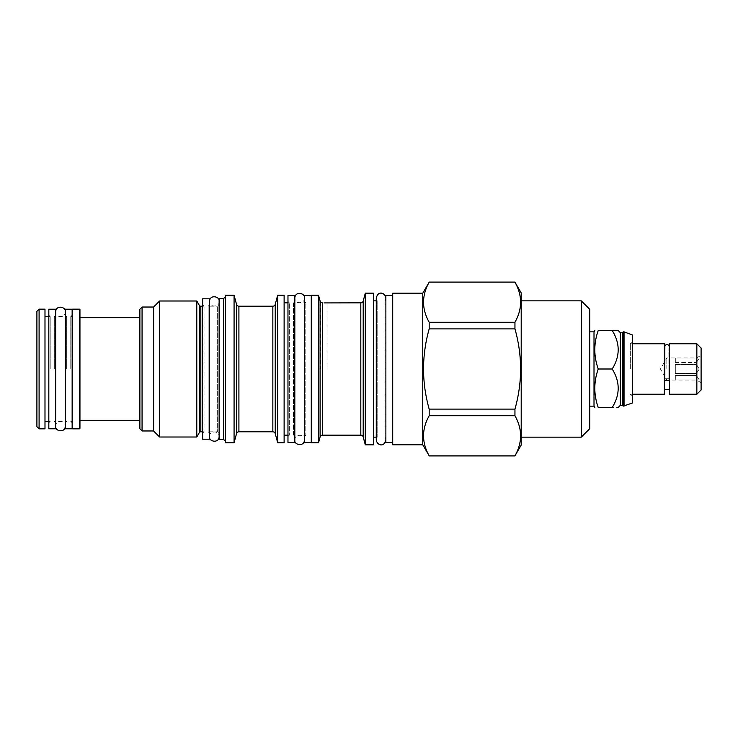 <?xml version="1.0" encoding="UTF-8"?>
<svg xmlns="http://www.w3.org/2000/svg" width="738" height="738" viewBox="0 0 738 738"><rect width="100%" height="100%" fill="white"/><g stroke="black" fill="none" stroke-linecap="round" stroke-linejoin="round"><path stroke-width="0.55" stroke-dasharray="3.69 2.77" d="M209.527 439.202L209.527 298.798M219.131 433.584L219.131 304.416L219.131 433.584A1.78 1.78 180 0 0 217.35 431.804L217.35 306.196L217.35 431.804L208.162 431.804L208.162 369L208.162 431.804L209.527 433.169M219.131 304.416A1.78 1.78 0 0 1 217.35 306.196L208.162 306.196L208.162 369L208.162 306.196L209.527 304.831M202.673 439.202L202.673 298.798M202.673 433.169L204.048 431.804L204.048 306.196L204.048 431.804L202.673 431.804M202.673 304.831L204.048 306.196L202.673 306.196M196.788 300.993L196.788 437.007M159.62 300.993L159.62 437.007M153.587 307.026L153.587 430.974M139.879 428.787L139.879 309.213M139.879 369L139.879 317.718L139.879 369M142.065 430.974L142.065 307.026M79.953 428.372L79.953 309.628M79.473 428.852L79.473 309.148M72.619 428.852L72.619 309.148M72.139 428.787L72.139 309.213M65.285 428.787L65.285 309.213M66.651 369L66.651 316.62L66.651 369M54.317 369L54.317 316.62L54.317 369M55.682 428.787L55.682 309.213M48.828 428.787L48.828 309.213M50.202 369L50.202 316.62L50.202 369M44.99 428.852L44.99 309.148M39.096 428.852L39.096 309.148M36.9 311.344L36.9 426.656M219.131 298.456L219.131 439.544M223.439 298.456L223.439 439.544M225.579 297.22L225.579 440.78L225.579 297.22M225.579 442.772L225.579 295.228M234.075 295.228L234.075 442.772M277.682 295.228L277.682 442.772M284.121 295.228L284.121 442.772M284.121 302.838L284.121 435.162L284.121 302.838M287.968 436.527L287.968 369L287.968 436.527L289.333 435.162L289.333 302.838L289.333 435.162L287.968 435.162M287.968 301.473L287.968 369L287.968 301.473L289.333 302.838L287.968 302.838M287.968 295.44L287.968 442.56M294.822 295.44L294.822 442.56M304.416 436.527L304.416 369L304.416 436.527L305.79 435.162L305.79 302.838L305.79 435.162L293.447 435.162L293.447 369L293.447 435.162L294.822 436.527M304.416 301.473L304.416 369L304.416 301.473L305.79 302.838L293.447 302.838L293.447 369L293.447 302.838L294.822 301.473M304.416 295.44L304.416 442.56M311.27 369L311.27 442.56L311.27 369M311.27 442.772L311.27 295.228M318.539 295.228L318.539 442.772M322.469 435.162L322.654 302.912M322.469 302.903L327.026 302.838L327.026 369L320.578 369L327.026 369M365.301 293.171L365.301 444.829M373.391 293.171L373.391 444.829M373.391 300.855L373.391 437.145L373.391 300.855M376.269 300.855L377.173 300.855L376.269 298.041L376.269 439.959L377.173 437.145L377.173 300.855L377.173 437.145L376.269 437.145M385.863 437.145L385.863 300.855L385.863 437.145L384.959 437.145L384.959 369L384.959 437.145L385.863 439.959L385.863 369L385.863 442.56M385.863 300.855L384.959 300.855L384.959 369L384.959 300.855L385.863 298.041L385.863 369L385.863 295.44M392.717 369L392.717 442.56L392.717 369M392.717 444.793L392.717 293.207M422.754 293.207L422.754 444.793M429.184 282.064L429.184 282.156C421.666 295.523 421.666 308.89 429.184 322.257L429.184 328.89C421.666 355.633 421.666 382.367 429.184 409.11L429.184 415.743L514.949 415.743C522.467 429.11 522.467 442.477 514.949 455.844L514.949 455.936M429.184 455.936L429.184 455.844C421.666 442.477 421.666 429.11 429.184 415.743M429.184 409.11L514.949 409.11C522.467 382.367 522.467 355.633 514.949 328.89L429.184 328.89M429.184 322.257L514.949 322.257L514.949 328.89M514.949 322.257C522.467 308.89 522.467 295.523 514.949 282.156L514.949 282.064M521.203 292.903L521.203 445.097M514.949 409.11L514.949 415.743M429.184 455.844L514.949 455.844M429.184 282.156L514.949 282.156M521.203 300.855L521.203 437.145L521.203 300.855M589.763 428.649L589.763 309.351M589.763 369L589.763 331.842L589.763 369M581.258 437.145L581.258 300.855M594.007 406.158L594.007 331.842M612.18 369C620.188 381.841 620.188 394.682 612.18 407.533C620.188 407.533 620.188 407.533 612.18 407.533L598.241 407.533C593.675 394.682 593.675 381.841 598.241 369L612.18 369C620.188 356.159 620.188 343.318 612.18 330.467C620.188 330.467 620.188 330.467 612.18 330.467L598.241 330.467C593.675 343.318 593.675 356.159 598.241 369M620.271 405.402L620.271 332.598M622.466 332.598L622.466 405.402M623.213 406.158L623.213 331.842M632.54 402.957L632.54 335.043M632.54 369L632.54 341.574L632.54 369M630.344 369L630.344 343.77L630.344 369M664.357 343.77L664.357 394.23M664.357 369L664.357 389.701L664.357 369M668.877 378.76L665.039 378.76L665.039 369L665.039 378.76A2.398 1.135 180 0 0 664.56 379.433A2.398 1.135 180 0 1 665.039 378.76L668.877 378.76L668.877 369L668.877 378.76A2.398 1.135 180 0 1 669.357 379.433A2.398 1.135 180 0 0 668.877 378.76M669.56 343.77L669.56 394.23M665.039 369L665.039 348.299L665.039 369M668.877 369L668.877 348.299L668.877 369M664.56 348.299L665.039 348.299L664.56 346.86L664.56 379.433A2.398 1.135 180 0 0 666.958 380.568A2.398 1.135 180 0 0 669.357 379.433L669.357 346.86L668.877 348.299L669.357 348.299M696.847 343.77L696.847 394.23M701.1 348.022L701.1 389.978M701.1 369L701.1 355.292L701.1 369M699.292 369L696.469 364.581L696.469 362.45L699.292 358.031L696.469 358.031L699.292 358.031L696.469 362.45L696.469 364.581L699.292 369L675.325 369L675.325 364.581L696.469 364.581L675.325 364.581L675.325 373.419L675.325 369L675.325 373.419L675.325 369L699.292 369L696.469 373.419L699.292 369M666.82 369L666.82 357.958L666.82 369M675.325 362.45L696.469 362.45L675.325 362.45L675.325 358.031L675.325 362.45L675.325 358.031L696.469 358.031L675.325 358.031L675.325 362.45M675.325 373.419L696.469 373.419L696.469 375.55L696.469 373.419L675.325 373.419M675.325 375.55L696.469 375.55L699.292 379.969L696.469 375.55L675.325 375.55L675.325 379.969L675.325 375.55L675.325 379.969L699.292 379.969L675.325 379.969L675.325 375.55M699.292 379.969L675.325 379.969L699.292 379.969M699.292 358.031L675.325 358.031L699.292 358.031M70.765 369L70.765 316.62L70.765 369M219.131 369L219.131 436.573L219.131 369M200.828 431.804L200.828 306.196M199.278 432.689L199.278 305.311M236.529 433.63L236.529 304.37M238.909 431.804L238.909 306.196M272.848 431.804L272.848 306.196M275.228 433.63L275.228 304.37M320.089 436.988L320.089 301.012M360.817 435.162L360.817 302.838M363.197 436.988L363.197 301.012M624.044 406.158L624.044 331.842M55.682 315.246L54.317 316.62L66.651 316.62L65.285 315.246M65.285 422.754L66.651 421.38L54.317 421.38L55.682 422.754M48.828 316.62L50.202 316.62L48.828 315.246M48.828 422.754L50.202 421.38L48.828 421.38M320.578 301.953L320.578 369M632.54 343.77L630.344 343.77L632.54 341.574M632.54 394.23L630.344 394.23L632.54 396.426M701.1 382.708L696.469 380.042L666.82 380.042L660.445 369L666.82 357.958L696.469 357.958L701.1 355.292M72.139 316.62L70.765 316.62L72.139 315.246M72.139 421.38L70.765 421.38L72.139 422.754M219.131 301.399C220.238 306.399 209.62 308.558 209.527 301.399M209.527 436.601C208.485 431.647 218.9 429.331 219.131 436.601M304.416 298.041C305.523 303.041 294.905 305.2 294.822 298.041M294.822 439.959C293.77 435.014 304.185 432.689 304.416 439.959M65.285 311.823C66.392 316.823 55.765 318.982 55.682 311.823M55.682 426.177C54.64 421.232 65.055 418.907 65.285 426.177"/><path stroke-width="1.11" d="M209.527 298.798L209.527 439.202L202.673 439.202L202.673 298.798L209.527 298.798M202.673 306.196L200.828 306.196L200.828 431.804L202.673 431.804M200.828 306.196A1.78 1.78 0 0 1 199.278 305.311L199.278 432.689A1.78 1.78 180 0 1 200.828 431.804M199.278 432.689L196.788 437.007L159.62 437.007L153.587 430.974L142.065 430.974L142.065 307.026L153.587 307.026L153.587 430.974M199.278 305.311L196.788 300.993L196.788 437.007M196.788 300.993L159.62 300.993L159.62 437.007M159.62 300.993L153.587 307.026M142.065 307.026L139.879 309.213L139.879 428.787L142.065 430.974M79.953 369L79.953 428.372L79.473 428.852L79.473 309.148L79.953 309.628L79.953 369M72.139 309.628L72.619 309.148L72.619 428.852L79.473 428.852M72.139 309.213L72.139 428.787L65.285 428.787L65.285 309.213L72.139 309.213M55.682 309.213L55.682 428.787L48.828 428.787L48.828 309.213L55.682 309.213M44.99 369L44.99 428.852L39.096 428.852L39.096 309.148L44.99 309.148L44.99 369M39.096 428.852L36.9 426.656L36.9 311.344L39.096 309.148M219.131 298.456L219.131 439.544L223.439 439.544L223.439 298.456L219.131 298.456M225.579 440.78L223.439 439.544M225.579 297.22L223.439 298.456M225.579 295.228L225.579 442.772L234.075 442.772L234.075 295.228L225.579 295.228M234.075 295.228L236.529 304.37L236.529 433.63L234.075 442.772M236.529 433.63A2.472 2.472 180 0 1 238.909 431.804L272.848 431.804A2.472 2.472 180 0 1 275.228 433.63L277.682 442.772L277.682 295.228L275.228 304.37L275.228 433.63M236.529 304.37A2.472 2.472 0 0 0 238.909 306.196L238.909 431.804M275.228 304.37A2.472 2.472 0 0 1 272.848 306.196L238.909 306.196M277.682 295.228L284.121 295.228L284.121 442.772L277.682 442.772M287.968 302.838L284.121 302.838M287.968 435.162L284.121 435.162M287.968 442.56L287.968 295.44L294.822 295.44L294.822 442.56L287.968 442.56M311.27 442.56L304.416 442.56L304.416 295.44L311.27 295.44M311.27 295.228L311.27 442.772L318.539 442.772L318.539 295.228L311.27 295.228M318.539 295.228L320.089 301.012L320.089 436.988L318.539 442.772M320.089 301.012A2.472 2.472 0 0 0 320.578 301.953L320.643 302.036M322.183 302.884L320.578 301.953M320.089 436.988A2.472 2.472 180 0 1 322.469 435.162L360.817 435.162A2.472 2.472 180 0 1 363.197 436.988L365.301 444.829L365.301 293.171L363.197 301.012L363.197 436.988M363.197 301.012A2.472 2.472 0 0 1 360.817 302.838L324.083 302.921M365.301 293.171L373.391 293.171L373.391 444.829L365.301 444.829M376.269 300.855L373.391 300.855M376.269 437.145L373.391 437.145M392.717 442.56L385.863 442.56L385.863 369L385.863 439.959C383.991 447.994 376.777 444.977 376.269 439.959L376.269 298.041C378.142 290.006 385.356 293.023 385.863 298.041L385.863 369L385.863 295.44L392.717 295.44M392.717 293.207L392.717 444.793L422.754 444.793L422.754 293.207L392.717 293.207M422.754 293.207L429.184 282.156C421.666 295.523 421.666 308.89 429.184 322.257L429.184 328.89C421.666 355.633 421.666 382.367 429.184 409.11L429.184 415.743C421.666 429.11 421.666 442.477 429.184 455.844L422.754 444.793M521.203 292.903L514.949 282.156C522.467 295.523 522.467 308.89 514.949 322.257L514.949 328.89C522.467 355.633 522.467 382.367 514.949 409.11L514.949 415.743C522.467 429.11 522.467 442.477 514.949 455.844L521.203 445.097L521.203 292.903M429.184 455.844L514.949 455.844M429.184 322.257L514.949 322.257M429.184 282.156L514.949 282.156M429.184 328.89L514.949 328.89M429.184 409.11L514.949 409.11M429.184 415.743L514.949 415.743M581.258 300.855L581.258 437.145L589.763 428.649L589.763 309.351L581.258 300.855L521.203 300.855M581.258 437.145L521.203 437.145M589.763 331.842L594.007 331.842L594.007 406.158L594.8 407.533M598.241 407.533C593.675 407.533 593.675 407.533 598.241 407.533C593.675 407.533 593.675 407.533 598.241 407.533L612.18 407.533C620.188 407.533 620.188 407.533 612.18 407.533C620.188 394.682 620.188 381.841 612.18 369L598.241 369C593.675 381.841 593.675 394.682 598.241 407.533M612.18 369C620.188 356.159 620.188 343.318 612.18 330.467C620.188 330.467 620.188 330.467 612.18 330.467L598.241 330.467C593.675 330.467 593.675 330.467 598.241 330.467C593.675 330.467 593.675 330.467 598.241 330.467C593.675 343.318 593.675 356.159 598.241 369M618.14 330.467L620.271 332.598L620.271 405.402L618.14 407.533M620.271 405.402L622.466 405.402L622.466 332.598L623.213 331.842L623.213 406.158L632.54 402.957L632.54 335.043L624.044 331.842L624.044 406.158M632.54 394.23L664.357 394.23L664.357 343.77L632.54 343.77M669.357 379.433A2.398 1.135 180 0 1 666.958 380.568A2.398 1.135 180 0 1 664.56 379.433L664.873 345.661C666.967 343.816 668.462 344.212 669.357 346.86L669.357 379.433M669.56 369L669.56 343.77L696.847 343.77L696.847 394.23L669.56 394.23L669.56 369M696.847 394.23L701.1 389.978L701.1 348.022L696.847 343.77M272.848 306.196L272.848 431.804M322.469 302.903L322.469 435.162M360.817 302.838L360.817 435.162M139.879 317.718L79.953 317.718M139.879 420.282L79.953 420.282M72.619 309.148L79.473 309.148M48.828 316.62L44.99 316.62M48.828 421.38L44.99 421.38M72.139 428.372L72.619 428.852M429.184 455.936L514.949 455.936M429.184 282.064L514.949 282.064M589.763 406.158L594.007 406.158M594.007 331.842L594.8 330.467M620.271 332.598L622.466 332.598M623.213 331.842L624.044 331.842M622.466 405.402L623.213 406.158M669.56 389.701L664.357 389.701M209.527 436.601C208.42 441.601 219.048 443.759 219.131 436.601M219.131 301.399C220.173 296.455 209.767 294.13 209.527 301.399M294.822 439.959C293.715 444.959 304.333 447.117 304.416 439.959M304.416 298.041C305.458 293.097 295.052 290.772 294.822 298.041M55.682 426.177C54.575 431.176 65.202 433.335 65.285 426.177M65.285 311.823C66.328 306.87 55.922 304.554 55.682 311.823"/></g></svg>
